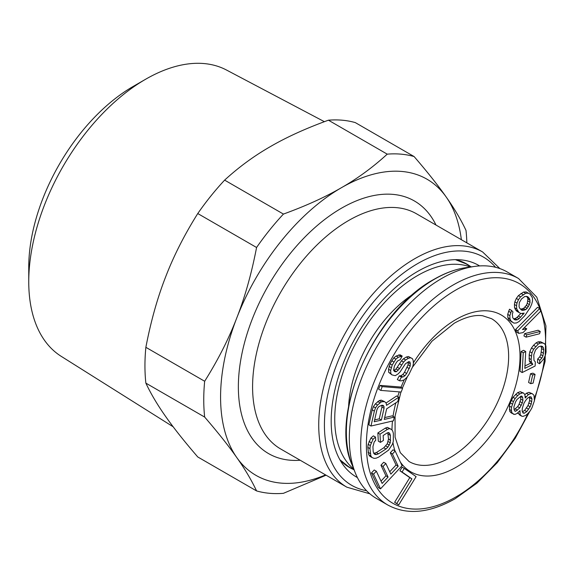 <?xml version="1.0" encoding="UTF-8"?>
<svg xmlns="http://www.w3.org/2000/svg" width="575" height="575" viewBox="0 0 575 575"><rect width="100%" height="100%" fill="white"/><g stroke="black" fill="none" stroke-linecap="round" stroke-linejoin="round"><path stroke-width="0.86" d="M470.436 267.016A117.185 67.656 120 0 0 382.325 305.009A117.185 67.656 120 0 0 334.736 419.067A117.185 67.656 120 0 0 353.769 469.092M413.727 293.775A97.75 56.436 120 0 0 348.587 406.597M349.09 400.15L349.751 400.818M376.402 498.432A130.762 75.498 -60 0 1 355.249 472.779A130.762 75.498 -60 0 1 441.78 278.422A130.762 75.498 -60 0 1 474.368 266.455A130.762 75.498 -60 0 1 507.164 271.946L518.542 278.516A130.762 75.498 120 0 0 453.158 284.992A130.762 75.498 120 0 0 367.734 400.222A130.762 75.498 120 0 0 387.78 505.001L376.402 498.432M523.674 393.12L520.267 391.697L517.637 392.639L513.015 397.282L510.248 402.874L509.371 406.079L509.817 411.484L511.412 413.058L514.812 414.482L517.018 413.482L520.016 410.593L520.145 414.618L521.733 416.185L522.998 416.379L525.636 415.438L527.685 413.741L530.258 410.794L531.983 407.718L534.427 400.739L533.974 395.334L532.385 393.76L531.113 393.573L528.482 394.515L525.227 398.029L524.838 394.63L523.674 393.12L522.402 392.933L519.771 393.875L517.723 395.564L515.15 398.518L513.425 401.594L511.498 407.316L511.463 410.643L511.951 412.721L513.54 414.295M532.385 393.76L528.986 392.337L526.348 393.278L524.874 394.766M517.953 412.713L519.599 414.956L521.733 416.185M535.073 374.404L532.939 373.168L530.545 373.721L528.583 382.433L530.711 383.662L533.104 383.108L535.073 374.404L532.68 374.957L530.711 383.662M525.723 351.526L523.588 350.297L521.094 351.548L520.037 371.321L522.172 372.55L535.131 366.023L535.347 361.948L533.981 360.381L533.787 354.818L535.505 349.995L538.588 346.739L541.046 346.064L542.484 346.473L543.382 347.717L543.756 349.794L542.951 355.86L541.858 358.103L539.803 360.273L539.616 363.759L543.763 358.843L545.409 355.185L546.063 352.022L545.905 345.884L544.568 343.728L542.663 342.988L540.234 343.081L538.243 344.087L533.6 349.255L531.954 352.913L531.113 359.562L531.458 362.214L532.795 364.37L524.824 368.388L525.723 351.526L523.228 352.784L522.172 372.55M544.568 343.728L540.536 341.758L538.099 341.852L536.108 342.851L533.557 345.273L531.465 348.019L529.819 351.684L529.165 354.84L529.323 360.985L530.66 363.141L524.946 366.016M540.953 346.078L541.621 348.558L540.816 354.624L539.724 356.874L537.668 359.037L537.481 362.53L539.616 363.759M540.256 331.459L538.121 330.23L524.637 333.637L523.94 335.922L526.075 337.151L539.566 333.752L540.256 331.459L526.772 334.866L526.075 337.151M539.659 308.559L537.532 307.33L515.559 329.554L516.587 332.127L518.722 333.356L523.027 332.623L526.772 328.842L522.467 329.576L540.694 311.14L539.659 308.559L517.694 330.783L518.722 333.356M526.772 328.842L524.364 327.657M530.035 294.113L526.103 291.92L523.487 292.078L518.398 295.629L516.336 298.447L514.833 301.875L514.431 304.484L514.575 307.711L515.545 309.803L516.932 311.334L520.857 313.526L524.163 313.109L519.081 318.701L517.292 319.779L515.638 319.988L514.402 319.635L512.742 317.803L512.318 314.273L512.993 311.973L511.613 310.442L509.838 315.61L509.982 318.838L510.959 320.929L513.856 323.114L516.479 322.956L518.952 321.619L524.723 315.768L530.215 307.56L531.717 304.132L532.536 300.962L532.393 297.735L530.035 294.113L528.238 293.149L525.622 293.315L520.533 296.858L518.47 299.676L516.968 303.111L516.558 305.72L516.709 308.94L519.067 312.563M511.613 310.442L509.479 309.206L507.703 314.381L507.854 317.601L508.825 319.693L512.066 322.151M520.777 313.483L516.947 317.465L515.157 318.55L513.597 318.744M404.283 468.409L402.148 467.18L399.927 470.781L409.788 477.638L394.622 502.284L398.727 504.886L416.113 476.639L404.283 468.409L402.062 472.018L411.923 478.874L396.757 503.513L398.727 504.886M395.169 451.044L392.416 453.991L398.188 466.239L390.842 474.109L385.839 463.493L383.079 466.447L388.082 477.056L382.116 483.453L376.345 471.213L373.592 474.159L380.513 488.851L402.09 465.736L395.169 451.044L393.034 449.808L390.281 452.762L396.053 465.003L389.735 471.766M376.345 471.213L374.21 469.976L371.457 472.93L378.379 487.622L380.513 488.851M385.839 463.493L383.705 462.264L380.952 465.218L385.947 475.827L381.009 481.117M391.611 429.496L387.363 427.369L385.336 428.116L377.861 432.953L378.307 441.154L380.442 442.383L383.432 440.45L383.166 435.527L387.155 432.946L388.678 432.529L389.764 433.521L390.382 435.383L390.267 442.815L387.924 447.156L385.954 448.996L378.479 453.833L376.452 454.581L374.9 454.451L373.815 453.459L373.197 451.598L372.931 446.674L374.224 441.88L375.683 440.371L375.511 437.086L373.046 439.25L370.293 445.56L369.941 448.615L370.853 455.939L371.967 457.484L374.081 458.376L376.136 458.182L378.659 457.111L388.599 450.117L392.409 444.252L393.286 441.42L393.372 433.449L392.725 431.034L391.611 429.496L389.498 428.598L387.471 429.345L379.996 434.183L380.442 442.383M375.511 437.086L373.376 435.857L370.911 438.021L368.158 444.324L367.806 447.379L368.719 454.71L369.833 456.248L371.967 457.484M387.787 432.774L388.513 439.07L387.227 443.864L383.82 447.76L376.345 452.604L373.764 453.301M394.306 417.091L384.265 419.419L386.644 408.847L397.814 401.544L398.798 397.188L386.529 405.339L386.134 403.068L384.639 401.652L381.433 401.803L377.523 405.066L375.525 407.883L374.347 411.111L370.983 426.032L393.465 420.821L394.306 417.091L392.179 415.854L384.675 417.594M384.639 401.652L381.211 400.128L379.299 400.574L375.389 403.837L373.391 406.654L372.212 409.874L368.848 424.803L370.983 426.032M398.798 397.188L396.664 395.959L386.062 403.003M402.615 388.247L400.48 387.018L380.082 385.387L378.63 389.167L380.765 390.403L401.163 392.035L402.615 388.247L382.217 386.623L380.765 390.403M412.404 358.635L410.557 357.758L408.423 358.268L405.627 359.993L403.571 362.07L399.575 368.575L396.491 371.687L395.054 371.766L393.544 370.278L394.414 366.11L396.391 362.466L397.749 360.82L400.214 359.698L402.198 356.054L398.295 357.255L395.873 359.152L392.2 365.053L390.669 370.437L390.827 373.57L391.97 374.886L395.248 375.683L398.044 373.958L400.099 371.881L405.454 363.731L408.947 361.574L410.054 362.106L410.248 366.023L406.662 373.484L404.973 375.741L402.874 377.035L401.436 377.114L399.46 380.758L401.264 380.851L404.096 379.91L406.856 377.401L408.868 374.541L412.793 366.469L413.375 363.688L413.217 360.554L412.404 358.635L408.423 356.522L406.288 357.032L403.499 358.757L401.436 360.834L396.082 368.985L393.688 370.494M408.178 361.876L408.113 364.787L404.527 372.255L402.838 374.505L400.739 375.798L399.309 375.878L397.325 379.522L399.46 380.758M402.198 356.054L400.063 354.825L396.161 356.018L393.738 357.923L390.066 363.817L388.535 369.207L388.693 372.341L391.97 374.886M529.482 396.93L529.654 400.452L527.994 405.54L524.644 410.378L522.503 411.786M520.555 396.398L520.785 399.115L519.124 404.211L517.658 406.654L514.107 409.716M526.369 296.283L527.505 297.541L527.922 299.022L527.246 303.37L526.283 305.368L523.538 308.444L520.598 309.163M381.843 405.246L381.922 407.035L379.256 418.852L374.627 419.923M349.133 403.751L348.773 403.549M348.917 404.865L348.723 404.311M348.817 403.068L349.334 402.766M519.268 411.535L519.915 411.908M509.817 411.484L511.951 412.721M509.335 409.414L511.463 410.643M509.371 406.079L511.498 407.316M510.248 402.874L512.383 404.11M511.29 400.365L513.425 401.594M513.015 397.282L515.15 398.518M515.588 394.335L517.723 395.564M517.637 392.639L519.771 393.875M520.267 391.697L522.402 392.933M525.227 396.29L526.175 396.836M526.348 393.278L528.482 394.515M528.986 392.337L531.113 393.573M518.01 413.382L520.145 414.618M530.128 406.769L526.779 411.607L524.307 413.238L523.034 413.044L522.129 410.909L522.323 408.272L523.99 403.183L525.457 400.732L527.34 398.346L529.812 396.714L531.077 396.901L531.99 399.043L531.171 404.261L530.128 406.769L527.994 405.54M515.538 401.911L517.004 399.46L521.101 396.074L521.949 396.204L522.689 397.648L522.919 400.351L522.301 402.924L519.793 407.891L515.689 411.276L514.848 411.154L514.1 409.702L513.878 406.999L515.538 401.911M519.311 302.644L521.503 298.95L524.803 296.484L527.699 296.628L529.633 298.77L530.057 302.299L529.381 304.599L527.182 308.293L525.672 309.673L522.639 310.399L521.403 310.047L519.462 307.905L519.045 306.425L519.311 302.644M384.057 408.264L381.39 420.081L374.217 421.748L376.877 409.932L377.775 407.955L379.018 406.489L382.023 405.202L383.324 405.49L383.999 406.511L384.057 408.264L381.922 407.035M526.527 407.991L528.662 409.22M529.036 403.025L531.171 404.261M529.654 400.452L531.789 401.681M529.855 397.807L531.99 399.043M522.732 412.332L524.307 413.238M524.644 410.378L526.779 411.607M514.582 410.636L515.689 411.276M515.344 408.983L517.478 410.212M517.658 406.654L519.793 407.891M519.124 404.211L521.252 405.44M520.167 401.695L522.301 402.924M520.785 399.115L522.919 400.351M520.562 396.412L522.689 397.648M530.545 373.721L532.68 374.957M521.094 351.548L523.228 352.784M530.66 363.141L532.795 364.37M529.323 360.985L531.458 362.214M528.978 358.326L531.113 359.562M529.165 354.84L531.3 356.069M529.819 351.684L531.954 352.913M531.465 348.019L533.6 349.255M533.557 345.273L535.692 346.502M536.108 342.851L538.243 344.087M538.099 341.852L540.234 343.081M540.536 341.758L542.663 342.988M537.668 359.037L539.803 360.273M539.724 356.874L541.858 358.103M540.816 354.624L542.951 355.86M541.442 352.051L543.569 353.28M541.621 348.558L543.756 349.794M541.247 346.488L543.382 347.717M524.637 333.637L526.772 334.866M515.559 329.554L517.694 330.783M514.431 304.484L516.558 305.72M514.833 301.875L516.968 303.111M516.336 298.447L518.47 299.676M518.398 295.629L520.533 296.858M521.008 293.415L523.142 294.652M523.487 292.078L525.622 293.315M526.103 291.92L528.238 293.149M508.825 319.693L510.959 320.929M507.854 317.601L509.982 318.838M507.703 314.381L509.838 315.61M508.523 311.204L510.658 312.441M513.712 318.873L515.638 319.988M515.157 318.55L517.292 319.779M516.947 317.465L519.081 318.701M518.463 316.085L520.598 317.314M521.892 313.397L523.343 314.238M515.545 309.803L517.68 311.032M514.575 307.711L516.709 308.94M520.713 309.293L522.639 310.399M522.158 308.962L524.292 310.191M523.538 308.444L525.672 309.673M525.047 307.057L527.182 308.293M526.283 305.368L528.418 306.597M527.246 303.37L529.381 304.599M527.929 301.063L530.057 302.299M527.922 299.022L530.057 300.251M527.505 297.541L529.633 298.77M394.622 502.284L396.757 503.513M409.788 477.638L411.923 478.874M399.927 470.781L402.062 472.018M396.053 465.003L398.188 466.239M390.281 452.762L392.416 453.991M371.457 472.93L373.592 474.159M385.947 475.827L388.082 477.056M380.952 465.218L383.079 466.447M377.861 432.953L379.996 434.183M385.336 428.116L387.471 429.345M387.363 427.369L389.498 428.598M368.719 454.71L370.853 455.939M368.072 452.302L370.207 453.531M367.806 447.379L369.941 448.615M368.158 444.324L370.293 445.56M369.035 441.492L371.17 442.728M370.911 438.021L373.046 439.25M374.325 453.344L376.452 454.581M376.345 452.604L378.479 453.833M383.82 447.76L385.954 448.996M385.789 445.927L387.924 447.156M387.227 443.864L389.354 445.093M388.132 441.578L390.267 442.815M388.513 439.07L390.648 440.299M388.247 434.154L390.382 435.383M388.247 432.644L389.764 433.521M372.212 409.874L374.347 411.111M373.391 406.654L375.525 407.883M375.389 403.837L377.523 405.066M377.725 401.522L379.859 402.759M379.299 400.574L381.433 401.803M381.211 400.128L383.345 401.357M379.256 418.852L381.39 420.081M381.865 405.282L383.999 406.511M380.082 385.387L382.217 386.623M394.234 371.292L395.054 371.766M394.357 370.458L396.491 371.687M396.082 368.985L398.216 370.221M397.44 367.339L399.575 368.575M399.424 363.695L401.558 364.931M401.436 360.834L403.571 362.07M403.499 358.757L405.627 359.993M406.288 357.032L408.423 358.268M408.423 356.522L410.557 357.758M399.309 375.878L401.436 377.114M400.739 375.798L402.874 377.035M402.838 374.505L404.973 375.741M404.527 372.255L406.662 373.484M407.165 367.396L409.299 368.625M408.113 364.787L410.248 366.023M408.365 362.617L410.5 363.846M388.693 372.341L390.827 373.57M388.535 369.207L390.669 370.437M389.117 366.426L391.252 367.655M390.066 363.817L392.2 365.053M391.719 360.784L393.853 362.013M393.738 357.923L395.873 359.152M396.161 356.018L398.295 357.255M398.626 354.904L400.761 356.133M479.607 265.923A122.216 70.56 120 0 0 461.294 259.907A122.216 70.56 120 0 0 374.634 309.451A122.216 70.56 120 0 0 331.178 421.123A122.216 70.56 120 0 0 343.038 464.729A122.216 70.56 120 0 0 357.406 477.581M133.091 86.487L145.662 79.228L133.091 86.487A147.567 85.193 120 0 0 28.75 267.217L28.75 281.721A165.334 95.457 -60 0 1 145.662 79.228A165.334 95.457 -60 0 1 226.493 70.028L324.386 121.684M466.842 242.858A186.084 107.439 120 0 0 466.002 230.388C460.97 219.7 454.372 208.581 446.207 197.024A170.998 98.728 120 0 1 461.351 239.689M326.09 475.194L283.432 493.321A186.084 107.439 120 0 1 256.572 490.921L197.764 456.967C184.381 441.456 173.679 427.965 165.65 416.494C157.485 404.937 150.894 393.81 145.863 383.13A186.084 107.439 -60 0 1 144.943 365.75A186.084 107.439 -60 0 1 145.863 347.314C150.894 321.173 157.485 297.692 165.65 276.87C173.679 255.968 184.381 234.859 197.764 213.541L256.572 247.494A186.084 107.439 120 0 1 283.432 214.08C306.015 205.857 325.371 197.053 341.493 187.666A170.998 98.728 -60 0 1 446.207 197.024C438.179 185.545 427.477 172.054 414.093 156.544A186.084 107.439 120 0 0 387.234 154.15C372.995 167.188 357.751 178.365 341.493 187.666A170.998 98.728 -60 0 0 236.778 317.932A170.998 98.728 120 0 0 220.577 397.095A170.998 98.728 120 0 0 236.778 457.556C228.749 446.078 218.047 432.587 204.664 417.076A186.084 107.439 120 0 1 203.751 399.704A186.084 107.439 120 0 1 204.664 381.261C218.047 359.95 228.749 338.84 236.778 317.932C244.943 297.11 251.541 273.628 256.572 247.494M145.863 347.314L204.664 381.261M325.558 474.893A170.998 98.728 -60 0 1 236.778 457.556C244.943 469.114 251.541 480.233 256.572 490.921M197.764 213.541A186.084 107.439 120 0 1 224.624 180.126L283.432 214.08M145.863 383.13L204.664 417.076M414.093 156.544L355.293 122.597A186.084 107.439 120 0 0 328.426 120.197L387.234 154.15M224.624 180.126C238.862 167.088 254.107 155.911 270.365 146.603C286.487 137.217 305.842 128.412 328.426 120.197M173.176 426.794L61.194 356.327A165.334 95.457 -60 0 1 28.75 281.721M355.249 472.779L352.015 464.729A124.89 72.105 -60 0 1 434.657 279.105A124.89 72.105 -60 0 1 465.786 267.677L474.368 266.455M412.527 367.137L431.962 341.191L454.336 323.172C465.362 317.069 474.806 314.604 482.691 315.761L491.553 318.687A82.484 47.624 -60 0 1 504.196 384.783A82.484 47.624 -60 0 1 450.318 457.463A82.484 47.624 -60 0 1 409.077 461.545L400.293 452.662L395.075 437.173L395.068 416.092L400.919 392.013M413.332 362.94A90.527 52.267 -60 0 1 456.004 319.484A90.527 52.267 -60 0 1 520.016 356.442A90.527 52.267 -60 0 1 456.004 467.317A90.527 52.267 -60 0 1 400.38 462.099M394.967 450.929A90.527 52.267 -60 0 1 392.948 442.52M391.992 430.028A90.527 52.267 -60 0 1 392.473 421.051M393.048 416.365A90.527 52.267 -60 0 1 395.859 402.823M397.699 396.556A90.527 52.267 -60 0 1 399.287 391.884M401.012 387.327A90.527 52.267 -60 0 1 404.261 379.766M528.08 413.288A126.737 73.176 -60 0 1 456.004 496.886A126.737 73.176 -60 0 1 366.39 445.143A126.737 73.176 -60 0 1 456.004 289.922A126.737 73.176 -60 0 1 545.567 345.338M544.741 356.673A126.737 73.176 -60 0 1 534.455 398.144M495.549 267.289A131.768 76.08 120 0 0 390.964 283.504A131.768 76.08 120 0 0 324.422 425.018A131.768 76.08 120 0 0 366.555 490.705M346.854 487.183A135.793 78.401 -60 0 1 318.73 425.018A135.793 78.401 -60 0 1 378.005 288.363A135.793 78.401 -60 0 1 482.648 251.987L416.501 213.792A135.793 78.401 120 0 0 312.333 249.679A135.793 78.401 120 0 0 252.59 385.645A135.793 78.401 120 0 0 252.583 386.831A135.793 78.401 120 0 0 280.708 448.996L346.854 487.183L369.854 493.81M339.94 459.835A117.415 67.792 120 0 0 353.223 469.372M436.001 225.055A145.849 84.209 120 0 0 320.943 222.453A145.849 84.209 120 0 0 238.366 385.559A145.849 84.209 120 0 0 300.207 460.252M470.4 266.405A117.415 67.792 120 0 0 455.508 259.67M354.078 469.868L345.805 465.089M471.263 266.901L462.99 262.121M352.015 464.729C328.713 414.194 374.692 311.018 434.075 279.285C444.921 273.039 455.486 269.172 465.786 267.677M402.371 388.111L407.445 376.56M529.841 411.269L515.236 438.258L497.238 462.695L476.848 483.23L455.17 498.726C429.353 513.238 406.892 515.329 387.78 505.001M534.427 400.387L545.078 361.524L545.934 325.903L536.813 297.21L518.542 278.516M339.897 459.763L348.558 466.677M465.736 263.709L455.422 259.67M499.883 268.59L482.648 251.987"/></g></svg>
